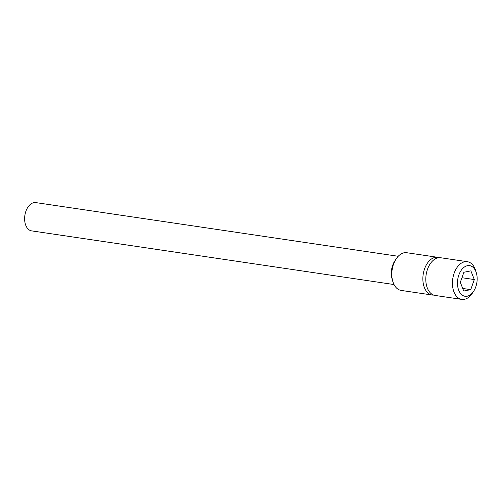 <?xml version="1.0" encoding="UTF-8"?>
<svg xmlns="http://www.w3.org/2000/svg" width="502" height="502" viewBox="0 0 502 502"><rect width="100%" height="100%" fill="white"/><g stroke="black" fill="none" stroke-linecap="round" stroke-linejoin="round"><path stroke-width="0.75" d="M474.315 279.558L470.889 270.867L463.886 272.266L460.315 282.35L463.741 291.034L470.744 289.641L474.315 279.558L461.953 277.725M470.744 289.641L462.725 288.455M472.338 266.763A15.48 9.689 98.4 0 0 458.841 275.027A15.48 9.689 98.4 0 0 462.292 295.145A15.48 9.689 98.4 0 0 473.656 291.229A15.48 9.689 98.4 0 0 476.36 272.956A15.48 9.689 98.4 0 0 472.338 266.763M476.36 272.956L475.695 270.703A19.051 11.929 98.4 0 0 470.744 263.079A19.051 11.929 98.4 0 0 467.349 261.699A19.051 11.929 98.4 0 0 453.319 275.974A19.051 11.929 98.4 0 0 458.376 298.012A19.051 11.929 98.4 0 0 461.765 299.393A19.051 11.929 98.4 0 0 472.363 293.187L473.656 291.229M461.765 299.393L435.127 295.446A19.051 11.929 -81.6 0 1 431.733 294.065A19.051 11.929 -81.6 0 1 426.675 272.028A19.051 11.929 -81.6 0 1 440.712 257.752L467.349 261.699M394.032 284.546L31.62 230.876A14.288 8.942 -81.6 0 1 29.072 229.841A14.288 8.942 -81.6 0 1 25.282 213.312A14.288 8.942 -81.6 0 1 35.805 202.607L398.218 256.277M433.678 295.082A19.051 11.929 -81.6 0 1 432.184 295.013L401.136 290.413A19.051 11.929 -81.6 0 1 397.741 289.033A19.051 11.929 -81.6 0 1 392.796 281.409L392.125 279.156A15.48 9.689 -81.6 0 1 394.829 260.883L396.122 258.925A19.051 11.929 -81.6 0 1 406.72 252.719L437.769 257.319A19.051 11.929 -81.6 0 1 439.219 257.683M392.796 281.409A19.051 11.929 -81.6 0 1 396.122 258.925M432.184 295.013A19.051 11.929 -81.6 0 1 428.796 293.632A19.051 11.929 -81.6 0 1 423.738 271.595A19.051 11.929 -81.6 0 1 437.769 257.319"/></g></svg>
